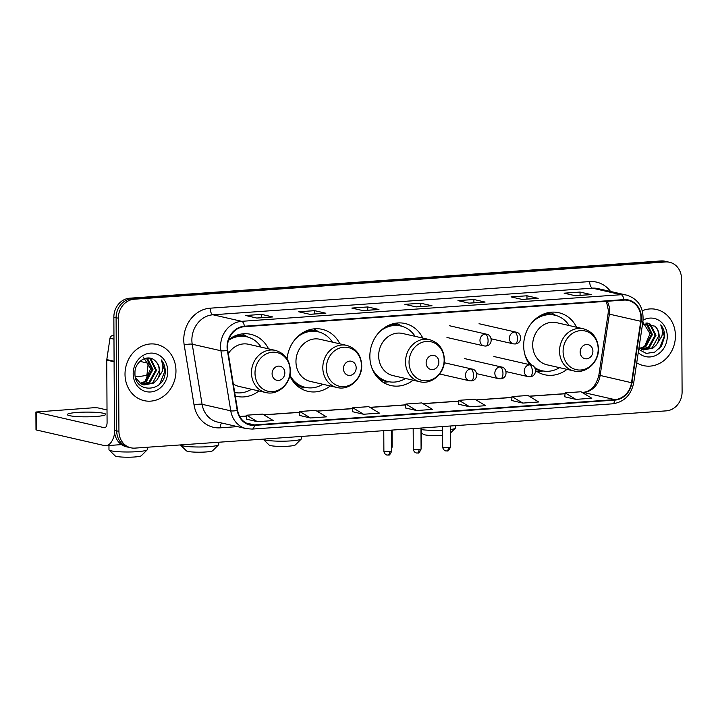 <?xml version="1.0" encoding="UTF-8"?>
<svg xmlns="http://www.w3.org/2000/svg" width="718" height="718" viewBox="0 0 718 718"><rect width="100%" height="100%" fill="white"/><g stroke="black" fill="none" stroke-linecap="round" stroke-linejoin="round"><path stroke-width="1.08" d="M576.59 327.237A31.807 27.93 102.8 0 0 558.873 312.725A31.807 27.93 102.8 0 0 523.673 345.717A31.807 27.93 102.8 0 0 529.696 364.681M535.556 370.551A31.807 27.93 102.8 0 0 544.729 374.751A31.807 27.93 102.8 0 0 566.978 369.366M422.803 338.088A31.807 27.93 102.8 0 0 405.051 323.513A31.807 27.93 102.8 0 0 369.851 356.496A31.807 27.93 102.8 0 0 390.906 385.539A31.807 27.93 102.8 0 0 413.092 380.199M289.803 375.819A31.807 27.93 102.8 0 0 307.995 391.355A31.807 27.93 102.8 0 0 330.253 385.961M235.28 395.995A31.807 27.93 102.8 0 0 236.662 396.354A31.807 27.93 102.8 0 0 258.911 390.96M339.856 343.832A31.807 27.93 102.8 0 0 322.149 329.329A31.807 27.93 102.8 0 0 287.092 358.856M268.523 348.831A31.807 27.93 102.8 0 0 250.806 334.328A31.807 27.93 102.8 0 0 228.746 339.569M669.589 262.276L665.11 261.253A18.004 15.805 102.8 0 0 661.009 260.939L129.689 298.194A18.004 15.805 102.8 0 0 113.857 317.176L114.458 430.342A18.004 15.805 102.8 0 0 126.377 446.775L128.612 447.287A18.004 15.805 102.8 0 1 116.693 430.854A18.004 15.805 102.8 0 0 128.612 447.287L130.856 447.799A18.004 15.805 102.8 0 0 134.957 448.113L666.268 410.858A18.004 15.805 102.8 0 0 682.1 391.875L681.508 278.71A18.004 15.805 102.8 0 0 669.589 262.276A18.004 15.805 102.8 0 0 665.487 261.962L134.176 299.218A18.004 15.805 102.8 0 0 118.344 318.2L118.937 431.356A18.004 15.805 102.8 0 0 130.856 447.799M118.344 318.2L116.101 317.688L116.693 430.854L116.101 317.688A18.004 15.805 102.8 0 1 131.933 298.706A18.004 15.805 102.8 0 0 116.101 317.688L113.857 317.176M665.487 261.962L663.252 261.451L131.933 298.706L663.252 261.451A18.004 15.805 102.8 0 1 667.345 261.765A18.004 15.805 102.8 0 0 663.252 261.451L661.009 260.939M125.013 374.329A28.81 25.292 102.8 0 0 144.076 400.635A28.81 25.292 102.8 0 0 175.964 370.757A28.81 25.292 102.8 0 0 156.892 344.461A28.81 25.292 102.8 0 0 125.013 374.329A28.81 25.292 102.8 0 0 144.076 400.635A28.81 25.292 102.8 0 0 175.964 370.757A28.81 25.292 102.8 0 0 156.892 344.461A28.81 25.292 102.8 0 0 125.013 374.329M636.722 362.805A28.81 25.292 102.8 0 0 643.552 365.615A28.81 25.292 102.8 0 0 675.432 335.737A28.81 25.292 102.8 0 0 656.36 309.44A28.81 25.292 102.8 0 0 642.314 310.732A28.81 25.292 102.8 0 1 656.36 309.44L656.36 309.44A28.81 25.292 102.8 0 1 675.432 335.737A28.81 25.292 102.8 0 1 643.552 365.615A28.81 25.292 102.8 0 1 636.722 362.805M227.489 346.956A19.206 16.864 -77.2 0 1 244.38 326.699L623.888 300.097A19.206 16.864 -77.2 0 1 628.259 300.429A19.206 16.864 -77.2 0 1 640.734 321.287L631.508 382.712A19.206 16.864 -77.2 0 1 614.859 399.63L254.441 424.903A19.206 16.864 -77.2 0 1 250.07 424.562A19.206 16.864 -77.2 0 1 237.631 410.328L227.768 350.24A19.206 16.864 -77.2 0 1 227.489 346.956M227.067 346.982A19.682 17.286 102.8 0 0 227.355 350.357L237.218 410.436A19.682 17.286 102.8 0 0 254.441 425.379L614.868 400.106A19.682 17.286 102.8 0 0 631.93 382.766L641.156 321.341A19.682 17.286 102.8 0 0 623.888 299.612L244.38 326.223A19.682 17.286 102.8 0 0 227.067 346.982M590.941 294.595L575.172 295.699L590.86 294.595A4.802 2.217 86 0 1 590.941 294.595A4.802 2.217 86 0 1 591.255 294.613L580.045 292.064L564.124 293.177L575.324 295.735L591.255 294.613M580.063 295.349L580.045 292.064M522.103 299.424L537.782 298.32A4.802 2.217 86 0 1 537.863 298.311A4.802 2.217 86 0 1 538.177 298.338L526.967 295.78L511.045 296.902L522.246 299.451L538.177 298.338M526.985 299.074L526.967 295.78M484.785 302.036L469.016 303.14L484.704 302.045A4.802 2.217 86 0 1 484.785 302.036A4.802 2.217 86 0 1 485.099 302.063L473.889 299.505L457.967 300.618L469.168 303.175L485.099 302.063M473.907 302.799L473.889 299.505M256.712 318.029L272.391 316.925A4.802 2.217 86 0 1 272.472 316.916A4.802 2.217 86 0 1 272.777 316.943L261.576 314.385L245.655 315.507L256.856 318.065L272.777 316.943M261.594 317.679L261.576 314.385M325.55 313.201L309.781 314.304L325.469 313.21A4.802 2.217 86 0 1 325.55 313.201A4.802 2.217 86 0 1 325.855 313.227L314.655 310.67L298.733 311.783L309.934 314.34L325.855 313.227M314.672 313.963L314.655 310.67M378.628 309.476L362.859 310.58L378.548 309.485A4.802 2.217 86 0 1 378.628 309.476A4.802 2.217 86 0 1 378.933 309.503L367.733 306.945L351.811 308.067L363.012 310.616L378.933 309.503M367.751 310.239L367.733 306.945M431.706 305.751L415.937 306.864L431.626 305.76A4.802 2.217 86 0 1 431.706 305.751A4.802 2.217 86 0 1 432.012 305.778L420.811 303.22L404.889 304.342L416.09 306.9L432.012 305.778M420.829 306.514L420.811 303.22M511.701 400.527L522.794 403.085L538.715 401.972L527.936 395.483L512.015 396.596L511.701 400.554M564.779 396.803L575.872 399.37L591.794 398.248L581.015 391.759L565.093 392.881L564.779 396.839M352.466 411.692L363.559 414.25L379.481 413.137L368.702 406.648L352.78 407.761L352.466 411.719M299.388 415.408L310.481 417.975L326.403 416.853L315.624 410.373L299.702 411.486L299.388 415.444M246.31 419.132L257.403 421.69L273.325 420.577L262.546 414.089L246.624 415.21L246.31 419.168M458.623 404.243L469.716 406.81L485.637 405.688L474.858 399.208L458.937 400.321L458.623 404.279M416.637 410.534L432.559 409.413L421.78 402.924L405.858 404.046L405.544 408.004L416.637 410.534L405.858 404.046M363.559 414.25L352.78 407.761M310.481 417.975L299.702 411.486M257.403 421.69L246.624 415.21M469.716 406.81L458.937 400.321M522.794 403.085L512.015 396.596M575.872 399.37L565.093 392.881M143.367 357.115L150.583 368.72L144.973 381.635M146.777 358.04L147.504 358.435L152.97 369.537L146.436 381.473L140.611 383.6M146.382 358.094L152.072 369.33L145.548 381.276L140.198 383.34M147.468 357.986L151.058 359.242L156.524 370.344L149.99 382.29L142.281 384.435M147.836 358.04L150.17 359.045L155.635 370.147L149.102 382.084L141.859 384.256M155.492 361.19C148.366 353.112 134.508 361.298 134.957 373.046C134.113 394.011 164.512 392.531 165.239 372.265L165.257 371.251C165.185 366.835 163.857 363.057 161.263 359.897C162.914 363.29 163.3 367.042 162.412 371.152L156.919 379.912A13.561 11.91 102.8 0 0 159.683 371.062A13.561 11.91 102.8 0 0 155.492 361.19C158.041 363.748 159.279 367.006 159.19 370.955L152.665 382.9L143.582 384.875M156.919 379.912L153.553 383.098L144.022 384.983L140.961 383.807L135.54 377.731M133.18 373.764A19.566 17.178 102.8 0 0 150.592 391.965A19.566 17.178 102.8 0 0 167.788 371.332A19.566 17.178 102.8 0 0 150.385 353.13A19.566 17.178 102.8 0 0 133.18 373.764M161.263 359.897L164.844 371.152L159.782 383.897M77.562 412.428A19.206 2.36 -0.3 0 0 67.321 414.573A19.206 2.36 -0.3 0 0 95.494 416.512A19.206 2.36 -0.3 0 0 105.734 414.367A19.206 2.36 -0.3 0 0 77.562 412.428M113.956 335.512L112.6 335.611L113.956 335.925M114.683 433.223A24.008 11.102 86 0 1 105.959 445.699A24.008 11.102 86 0 1 104.406 445.573L35.99 429.885L35.9 412.015L104.307 427.713A6.004 2.773 -94 0 0 104.702 427.74A6.004 2.773 -94 0 0 107.081 422.39L106.758 360.113A2.998 2.639 -77.2 0 1 106.794 359.592L109.998 338.259A2.998 2.639 -77.2 0 1 112.6 335.611M107.018 409.96L97.819 407.869L93.762 407.734L35.9 412.015M147.244 449.827L141.32 455.724A13.202 1.624 179.7 0 1 134.374 456.998A13.202 1.624 179.7 0 1 115.113 455.858L109.127 450.024A19.206 2.36 -0.3 0 0 137.147 451.676A19.206 2.36 -0.3 0 0 147.244 449.827A19.206 2.36 -0.3 0 0 147.387 449.531L147.378 447.242M284.84 372.813A7.198 6.327 102.8 0 0 278.431 366.117A7.198 6.327 102.8 0 0 272.095 373.71A7.198 6.327 102.8 0 0 278.503 380.414A7.198 6.327 102.8 0 0 284.84 372.813M233.305 383.977A21.603 18.973 102.8 0 0 238.932 386.41L265.777 392.531A21.603 18.973 102.8 0 1 251.479 372.804A21.603 18.973 102.8 0 1 275.389 350.402L248.536 344.272A21.603 18.973 102.8 0 0 228.324 353.633M261.101 347.144A28.505 25.031 102.8 0 0 246.714 336.778A28.505 25.031 102.8 0 0 228.477 340.377M246.714 336.778L245.592 336.527A28.505 25.031 102.8 0 0 230.406 338.375M234.705 392.513A28.505 25.031 102.8 0 0 251.488 389.273M108.957 445.492L108.983 449.728A19.206 2.36 -0.3 0 0 109.127 450.024M242.37 333.888A31.206 27.401 -77.2 0 1 243.267 334.382L247.863 337.074M218.577 444.828L212.654 450.716A13.202 1.624 179.7 0 1 205.716 451.99A13.202 1.624 179.7 0 1 186.456 450.859L180.469 445.025A19.206 2.36 -0.3 0 0 208.489 446.677A19.206 2.36 -0.3 0 0 218.577 444.828A19.206 2.36 -0.3 0 0 218.73 444.532L218.712 442.243M356.173 367.813A7.198 6.327 102.8 0 0 349.765 361.118A7.198 6.327 102.8 0 0 343.437 368.711A7.198 6.327 102.8 0 0 349.846 375.406A7.198 6.327 102.8 0 0 356.173 367.813M346.722 345.394L319.878 339.273A21.603 18.973 102.8 0 0 295.96 361.675A21.603 18.973 102.8 0 0 310.266 381.402L337.119 387.532C349.19 390.763 362.24 378.907 361.719 365.462C361.091 354.916 356.092 348.23 346.722 345.394A21.603 18.973 102.8 0 0 322.813 367.804A21.603 18.973 102.8 0 0 337.119 387.532M332.434 342.136A28.505 25.031 102.8 0 0 318.047 331.779A28.505 25.031 102.8 0 0 295.313 339.111M318.047 331.779L316.934 331.519A28.505 25.031 102.8 0 0 301.739 333.376M291.364 378.853A28.505 25.031 102.8 0 0 304.252 387.11L305.374 387.37A28.505 25.031 102.8 0 0 322.822 384.265M289.928 375.209A28.505 25.031 102.8 0 0 305.374 387.37M306.532 387.594L301.228 388.034A31.206 27.401 -77.2 0 1 300.205 388.088M313.712 328.88A31.206 27.401 -77.2 0 1 314.601 329.382L319.196 332.075M301.273 439.03L295.349 444.918A13.202 1.624 179.7 0 1 288.412 446.192A13.202 1.624 179.7 0 1 269.151 445.061L263.165 439.228A19.206 2.36 -0.3 0 0 291.185 440.879A19.206 2.36 -0.3 0 0 301.273 439.03A19.206 2.36 -0.3 0 0 301.425 438.734L301.407 436.445M438.869 362.016A7.198 6.327 102.8 0 0 432.46 355.32A7.198 6.327 102.8 0 0 426.133 362.913A7.198 6.327 102.8 0 0 432.541 369.608A7.198 6.327 102.8 0 0 438.869 362.016M429.427 339.596L402.574 333.475A21.603 18.973 102.8 0 0 378.664 355.877A21.603 18.973 102.8 0 0 392.961 375.604L419.815 381.734C431.886 384.965 444.936 373.109 444.424 359.664C443.787 349.119 438.788 342.432 429.427 339.596A21.603 18.973 102.8 0 0 405.508 362.007A21.603 18.973 102.8 0 0 419.815 381.734M415.13 336.338A28.505 25.031 102.8 0 0 400.743 325.981A28.505 25.031 102.8 0 0 379.463 331.922M400.743 325.981L399.63 325.721A28.505 25.031 102.8 0 0 385.099 327.273M374.913 374.06A28.505 25.031 102.8 0 0 386.948 381.312L388.07 381.572A28.505 25.031 102.8 0 0 405.526 378.467M371.789 367.724A28.505 25.031 102.8 0 0 388.07 381.572M389.228 381.796L383.924 382.236A31.206 27.401 -77.2 0 1 383.125 382.281M396.426 323.091A31.206 27.401 -77.2 0 1 397.296 323.585L401.892 326.277M442.629 435.377A13.202 1.624 179.7 0 1 442.45 435.395A13.202 1.624 179.7 0 1 423.18 434.255L421.493 432.613M450.401 429.561A19.206 2.36 -0.3 0 0 455.311 428.224A19.206 2.36 -0.3 0 0 455.454 427.928L455.445 425.639M592.906 351.219A7.198 6.327 102.8 0 0 586.498 344.514A7.198 6.327 102.8 0 0 580.162 352.107A7.198 6.327 102.8 0 0 586.57 358.812A7.198 6.327 102.8 0 0 592.906 351.219M583.456 328.799L556.612 322.678A21.603 18.973 102.8 0 0 532.693 345.08A21.603 18.973 102.8 0 0 546.999 364.807L573.844 370.928C585.924 374.159 598.974 362.312 598.453 348.867C597.816 338.322 592.817 331.635 583.456 328.799A21.603 18.973 102.8 0 0 559.546 351.201A21.603 18.973 102.8 0 0 573.844 370.928M569.168 325.541A28.505 25.031 102.8 0 0 554.781 315.184A28.505 25.031 102.8 0 0 532.047 322.517M554.781 315.184L553.659 314.924A28.505 25.031 102.8 0 0 538.473 316.782M528.098 362.258A28.505 25.031 102.8 0 0 530.485 364.861M534.955 368.163A28.505 25.031 102.8 0 0 540.977 370.515L542.099 370.766A28.505 25.031 102.8 0 0 559.555 367.67M524.795 354.297A28.505 25.031 102.8 0 0 531.688 365.193M534.56 367.481A28.505 25.031 102.8 0 0 542.099 370.766M421.475 429.615A19.206 2.36 -0.3 0 0 442.602 430.235M543.266 371L537.953 371.43A31.206 27.401 -77.2 0 1 536.938 371.493M550.446 312.285A31.206 27.401 -77.2 0 1 551.334 312.788L555.929 315.471M642.834 322.095L650.05 333.699L644.45 346.623M646.245 323.019L646.972 323.414L652.438 334.516L645.904 346.462L640.079 348.58M645.85 323.082L651.549 334.31L645.015 346.255L639.666 348.32M646.936 322.965L650.526 324.222L655.992 335.324L649.467 347.27L641.748 349.415M647.304 323.019L649.637 324.024L655.103 335.126L648.578 347.063L641.327 349.235M638.733 349.415L646.236 353.409L654.717 352.143L661.52 346.094L664.724 336.23C664.662 331.815 663.324 328.036 660.74 324.877C662.391 328.27 662.768 332.021 661.888 336.141L656.396 344.891A13.561 11.91 102.8 0 0 659.151 336.051A13.561 11.91 102.8 0 0 654.96 326.169C657.517 328.727 658.747 331.985 658.657 335.934L652.132 347.88L643.05 349.854M656.396 344.891L653.021 348.077L643.499 349.962L638.966 347.817M638.257 352.583A19.566 17.178 102.8 0 0 656.961 354.845A19.566 17.178 102.8 0 0 667.264 336.311A19.566 17.178 102.8 0 0 643.095 320.129M654.96 326.169L642.529 324.141M660.74 324.877L664.312 336.132L659.25 348.876M114.458 430.342L118.937 431.356M129.689 298.194L134.176 299.218M640.734 321.287L609.367 314.134A19.206 16.864 102.8 0 0 609.609 310.804A19.206 16.864 102.8 0 0 607.186 301.264M614.859 399.63L583.492 392.477A19.206 16.864 102.8 0 0 600.131 375.55L609.367 314.134L608.101 313.73L608.352 310.194L606.378 301.318M237.496 426.627L220.327 427.829A30.012 26.351 -77.2 0 1 194.057 405.051L184.194 344.972A30.012 26.351 -77.2 0 1 210.15 308.184L589.666 281.582A6.004 2.773 -94 0 0 592.494 288.169L212.986 314.78A24.008 21.073 102.8 0 0 191.877 340.09A24.008 21.073 102.8 0 0 192.218 344.209L202.081 404.288A24.008 21.073 102.8 0 0 217.635 422.094L246.319 428.637A24.008 21.073 -77.2 0 1 230.765 410.831A6.004 1.212 -9.3 0 0 237.218 410.436M589.666 281.582A30.012 26.351 -77.2 0 1 610.569 291.463M597.959 288.591A24.008 21.073 102.8 0 0 592.494 288.169L621.178 294.712A24.008 21.073 -77.2 0 1 626.643 295.134L597.959 288.591M194.057 405.051A6.004 1.212 170.7 0 1 202.081 404.288L230.765 410.831L220.902 350.752A24.008 21.073 -77.2 0 1 220.561 346.632A24.008 21.073 -77.2 0 1 241.661 321.323A6.004 2.773 86 0 1 244.38 326.223M227.355 350.357A6.004 1.212 -9.3 0 1 220.902 350.752L192.218 344.209A6.004 1.212 170.7 0 0 184.194 344.972M246.319 428.637L252.171 429.086A6.004 2.773 -94 0 0 254.441 425.379M614.868 400.106A6.004 2.773 86 0 1 612.589 403.812C624.05 402.107 631.086 395.124 633.707 382.856L642.933 321.431C643.956 307.825 638.526 299.065 626.643 295.134M631.93 382.766L633.707 382.856M641.156 321.341L642.933 321.431M623.888 299.612A6.004 2.773 -94 0 0 621.178 294.712L241.661 321.323L212.986 314.78A6.004 2.773 -94 0 1 210.15 308.184M221.674 423.01A6.004 2.773 -94 0 0 220.327 427.829M631.508 382.712L598.875 375.146L608.101 313.73M254.441 424.903L245.987 422.974M239.776 416.575L246.552 416.099M263.865 414.887L299.63 412.374M316.943 411.163L352.709 408.659M370.021 407.438L405.787 404.934M423.099 403.722L458.865 401.209M476.178 399.998L511.943 397.494M529.256 396.273L565.021 393.769M582.334 392.558L583.492 392.477A10.806 4.999 -94 0 0 582.792 392.423C590.806 391.543 596.164 385.79 598.875 375.146M105.079 427.659L104.307 427.713M114.099 361.791L106.758 360.113M36.25 412.186L36.34 430.055M106.794 359.592L114.09 361.262M113.974 339.165L109.998 338.259M148.213 363.254L146.993 374.491A19.206 2.36 179.7 0 1 136.752 376.636A19.206 2.36 179.7 0 1 135.298 376.726M149.523 363.55L140.136 361.405A19.206 16.864 -77.2 0 1 139.938 361.36M290.117 370.685A19.844 17.429 102.8 0 0 272.463 352.224A19.844 17.429 102.8 0 0 255.007 373.145A19.844 17.429 102.8 0 0 272.669 391.615A19.844 17.429 102.8 0 0 290.117 370.685M246.956 336.841A28.774 25.265 102.8 0 0 236.231 335.387M361.459 365.686A19.844 17.429 102.8 0 0 343.796 347.216A19.844 17.429 102.8 0 0 326.349 368.146A19.844 17.429 102.8 0 0 344.003 386.616A19.844 17.429 102.8 0 0 361.459 365.686M295.322 384.076A28.774 25.265 102.8 0 0 305.617 387.424M318.298 331.833A28.774 25.265 102.8 0 0 307.573 330.379M444.155 359.889A19.844 17.429 102.8 0 0 426.492 341.418A19.844 17.429 102.8 0 0 409.045 362.348A19.844 17.429 102.8 0 0 426.698 380.809A19.844 17.429 102.8 0 0 444.155 359.889M378.565 378.61A28.774 25.265 102.8 0 0 388.312 381.626M400.994 326.035A28.774 25.265 102.8 0 0 390.502 324.563M598.184 349.083A19.844 17.429 102.8 0 0 580.53 330.621A19.844 17.429 102.8 0 0 563.083 351.551A19.844 17.429 102.8 0 0 580.736 370.012A19.844 17.429 102.8 0 0 598.184 349.083M535.332 369.169A28.774 25.265 102.8 0 0 542.35 370.82M555.023 315.238A28.774 25.265 102.8 0 0 544.298 313.784M485.242 334.103A6.004 5.268 102.8 0 0 479.965 340.44A6.004 5.268 102.8 0 0 483.941 345.914L485.691 346.049A6.004 2.773 -94 0 0 488.078 340.7A6.004 2.773 86 0 0 485.242 334.103A6.004 5.268 102.8 0 1 486.607 334.211C492.171 334.642 493.454 345.34 485.691 346.049A6.004 2.773 -94 0 1 485.305 346.022M392.064 430.082L392.154 446.883A3.904 0.485 179.7 0 1 391.66 447.117M514.644 332.048A6.004 5.268 102.8 0 0 509.367 338.375A6.004 5.268 102.8 0 0 513.343 343.85L515.102 343.985A6.004 2.773 -94 0 0 517.481 338.645A6.004 2.773 86 0 0 514.644 332.048A6.004 5.268 102.8 0 1 516.018 332.147C521.573 332.578 522.857 343.276 515.102 343.985A6.004 2.773 -94 0 1 514.707 343.958M421.466 428.027L421.556 444.819A3.904 0.485 179.7 0 1 421.062 445.061M389.596 451.595A3.904 0.485 179.7 0 1 383.879 451.2C384.453 454.943 387.603 455.221 387.101 455.024L388.052 455.068A3.904 1.804 -94 0 0 389.596 451.595A3.904 0.485 179.7 0 0 391.678 451.164L391.57 430.118M387.801 455.05A3.904 1.804 -94 0 0 388.052 455.068L388.626 454.988C389.165 455.625 390.188 454.35 391.678 451.164M470.721 368.971A6.004 5.268 102.8 0 0 465.444 375.299A6.004 5.268 102.8 0 0 469.41 380.773L471.17 380.908A6.004 2.773 -94 0 0 473.548 375.559A6.004 2.773 86 0 0 470.721 368.971A6.004 5.268 102.8 0 1 472.085 369.07C477.641 369.501 478.924 380.199 471.17 380.908A6.004 2.773 -94 0 1 470.784 380.881M419.007 449.531A3.904 0.485 179.7 0 1 413.281 449.136C413.855 452.878 417.005 453.157 416.512 452.959L417.454 453.013A3.904 1.804 -94 0 0 419.007 449.531A3.904 0.485 179.7 0 0 421.08 449.1L420.972 428.063M417.203 452.986A3.904 1.804 -94 0 0 417.454 453.013L418.029 452.923C418.576 453.57 419.59 452.286 421.08 449.1M500.123 366.907A6.004 5.268 102.8 0 0 494.846 373.234A6.004 5.268 102.8 0 0 498.822 378.718L500.572 378.853A6.004 2.773 -94 0 0 502.959 373.504A6.004 2.773 86 0 0 500.123 366.907A6.004 5.268 102.8 0 1 501.487 367.015C507.043 367.445 508.335 378.135 500.572 378.853A6.004 2.773 -94 0 1 500.186 378.817M448.409 447.476A3.904 0.485 179.7 0 1 442.683 447.081C443.257 450.814 446.408 451.101 445.914 450.895L446.865 450.949A3.904 1.804 -94 0 0 448.409 447.476A3.904 0.485 179.7 0 0 450.491 447.036L450.383 425.998M446.605 450.931A3.904 1.804 -94 0 0 446.865 450.949L447.44 450.868C447.978 451.505 449.001 450.231 450.491 447.036M529.525 364.843A6.004 5.268 102.8 0 0 524.248 371.17A6.004 5.268 102.8 0 0 528.224 376.654L529.983 376.788A6.004 2.773 -94 0 0 532.361 371.439A6.004 2.773 86 0 0 529.525 364.843A6.004 5.268 102.8 0 1 530.898 364.95C536.454 365.381 537.737 376.079 529.983 376.788A6.004 2.773 -94 0 1 529.588 376.753M252.171 429.086L612.589 403.812M239.722 416.476L246.561 415.991M263.703 414.789L299.639 412.276M316.782 411.073L352.717 408.551M369.86 407.348L405.796 404.826M422.947 403.624L458.874 401.111M476.025 399.908L511.952 397.386M529.103 396.183L565.03 393.661M582.181 392.459L582.792 392.423M272.472 316.916L256.703 318.029M537.863 298.311L522.094 299.415M121.486 444.613L105.959 445.699M146.993 374.491L147.019 379.472M275.389 350.402C284.75 353.229 289.749 359.915 290.386 370.47C290.907 383.915 277.857 395.762 265.777 392.531M235.199 392.602L234.732 392.638M450.419 433.098L455.311 428.224M449.639 325.775L486.607 334.211M446.964 337.478L483.941 345.914M392.154 446.883L391.669 448.786M479.041 323.719L516.018 332.147M491.139 338.788L513.343 343.85M421.556 444.819L421.071 446.731M444.236 362.725L472.085 369.07M383.879 451.2L383.771 430.665M439.667 373.988L469.41 380.773M464.519 358.578L501.487 367.015M413.281 449.136L413.173 428.601M476.608 373.647L498.822 378.718M493.921 356.514L530.898 364.95M442.683 447.081L442.584 426.546M506.019 371.583L528.224 376.654"/></g></svg>
